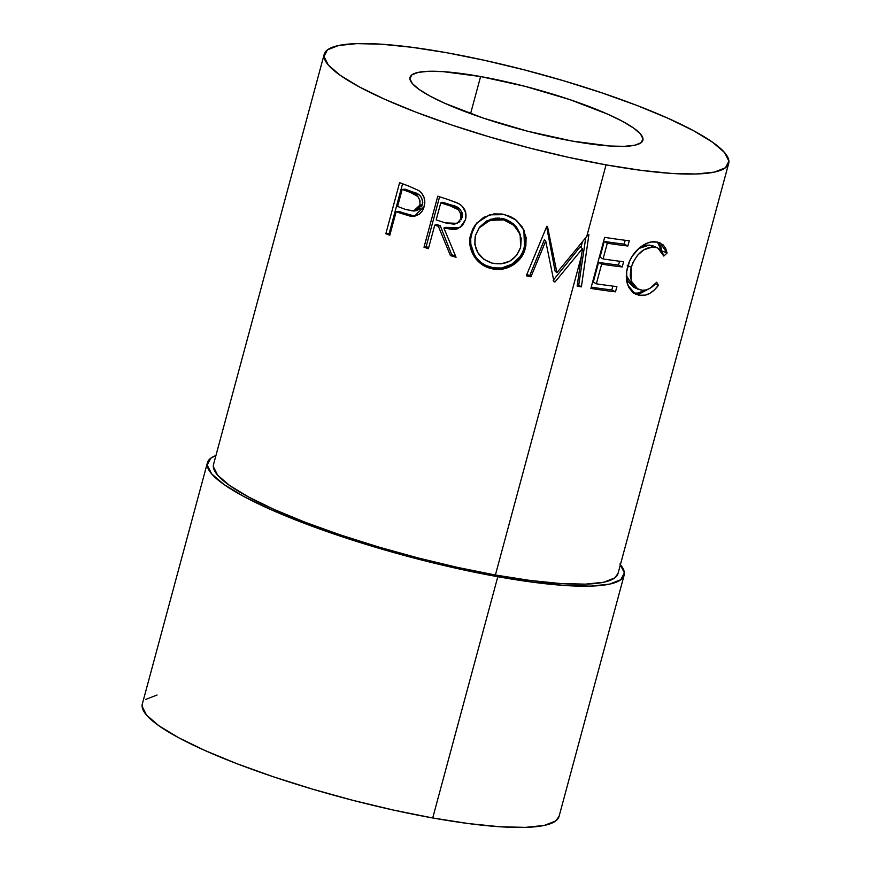 <?xml version="1.0" encoding="UTF-8"?>
<svg xmlns="http://www.w3.org/2000/svg" width="871" height="871" viewBox="0 0 871 871"><rect width="100%" height="100%" fill="white"/><g stroke="black" fill="none" stroke-linecap="round" stroke-linejoin="round"><path stroke-width="1.31" d="M324.208 54.242A209.465 37.105 -164.9 0 1 446.834 52.75L412.048 47.306L381.65 44.225L356.827 43.615L338.514 45.521L327.431 49.854L323.99 56.463L328.334 65.075L340.289 75.363L359.396 86.948L384.928 99.359L415.892 112.141L451.113 124.803L489.219 136.834L528.762 147.798L568.219 157.27L606.064 164.869A209.465 37.105 -164.9 0 1 324.208 54.242L213.547 464.385A209.465 37.105 15.1 0 0 495.403 575.012L581.414 256.205L582.503 248.583L555.001 281.975L553.15 280.375L580.119 246.896L553.15 280.375L555.001 281.975A209.465 37.105 -164.9 0 1 553.989 281.769L545.725 241.093L530.918 276.836A209.465 37.105 -164.9 0 1 526.291 275.78L546.825 226.242A209.465 37.105 15.1 0 0 547.478 226.395L556.928 272.699L588.273 234.604A209.465 37.105 15.1 0 0 588.894 234.713L581.393 286.875A209.465 37.105 -164.9 0 1 577.146 286.145L581.414 256.205L495.403 575.012A209.465 37.105 15.1 0 0 618.018 573.521L728.689 163.378A209.465 37.105 -164.9 0 1 606.064 164.869L586.727 236.531L606.064 164.869L640.849 170.313L671.247 173.405L696.071 174.004L714.383 172.099L725.467 167.765L728.907 161.168L724.563 152.556L712.609 142.256L693.501 130.683L667.97 118.26L636.995 105.478L601.785 92.827L563.679 80.785L524.135 69.822L484.679 60.36L446.834 52.75A209.465 37.105 -164.9 0 1 728.689 163.378M529.797 275.399L544.451 239.623L545.725 241.093L553.989 281.769A209.465 37.105 -164.9 0 0 555.001 281.975L582.503 248.583L580.119 246.896L582.503 248.583L577.146 286.145A209.465 37.105 -164.9 0 0 581.393 286.875L588.894 234.713A209.465 37.105 -164.9 0 1 588.273 234.604L556.928 272.699L555.099 271.11L546.618 226.732L555.099 271.11L556.928 272.699L547.478 226.395A209.465 37.105 -164.9 0 1 546.825 226.242L526.291 275.78A209.465 37.105 -164.9 0 0 530.918 276.836L545.725 241.093L544.451 239.623L529.797 275.399L530.918 276.836L529.797 275.399A203.117 35.983 15.1 0 1 526.737 274.703A203.117 35.983 15.1 0 0 529.797 275.399M580.913 247.451L582.427 241.844L580.913 247.451M480.607 76.539L470.59 113.644L480.607 76.539L525.115 86.36L569.819 99.61L607.925 114.253L622.623 121.407L633.631 128.07L640.512 133.992L643.016 138.957L641.034 142.757L634.654 145.25L624.104 146.35L609.82 146.001L572.291 141.091A120.601 21.361 -164.9 0 1 410.012 77.388A120.601 21.361 -164.9 0 1 480.607 76.539A120.601 21.361 -164.9 0 1 642.885 140.231A120.601 21.361 -164.9 0 1 572.291 141.091L527.782 131.26L483.067 118.021L444.972 103.366L430.274 96.224L419.267 89.55L412.386 83.627L409.882 78.673L411.863 74.873L418.243 72.369L428.782 71.28L443.078 71.629L480.607 76.539M559.095 816.29L555.731 820.95L544.31 825.414L525.453 827.374L499.867 826.753L468.554 823.574L432.713 817.967L497.809 576.711A215.812 38.226 -164.9 0 1 207.418 462.73A215.812 38.226 -164.9 0 1 215.943 455.5L210.738 458.211L207.189 465.016L211.664 473.889L223.989 484.494L243.673 496.416L269.977 509.219L301.878 522.382L338.166 535.425L377.426 547.826L418.167 559.128L458.821 568.872L497.809 576.711L432.713 817.967A215.812 38.226 15.1 0 0 559.051 816.432L624.148 575.176A215.812 38.226 -164.9 0 1 497.809 576.711L533.651 582.318L564.963 585.497L590.549 586.118L609.406 584.158L620.827 579.694L624.376 572.889L619.902 564.016M620.413 564.637A215.812 38.226 -164.9 0 1 624.148 575.176M667.099 253.015L663.789 256.052L662.406 252.285L660.196 249.476L657.267 247.745L652.227 247.037L643.854 249.846L637.463 255.301L632.705 263.02L630.713 269.542L630.212 276.042L632.215 283.478L636.549 288.453L642.341 290.261L646.032 289.934L649.777 288.432L656.723 282.237L658.389 285.307L654.415 289.901L650.038 293.233L645.476 295.106L638.944 295.269L633.206 292.841L628.862 287.604L626.739 281.104L626.695 271.556L629.526 261.344L632.106 256.368L639.162 248.148L647.414 243.074L651.519 241.996L657.572 242.084L663.092 244.816L665.64 248.311L667.099 253.015L660.044 242.846L655.395 241.811C645.542 240.483 631.17 251.882 627.719 266.613C625.813 273.494 625.868 279.733 627.871 285.34L635.536 294.202L640.947 295.509C647.262 295.868 653.065 292.471 658.389 285.307L656.723 282.237C652.248 287.822 647.458 290.5 642.341 290.261L637.964 289.226L631.127 280.919L631.225 267.332C636.124 254.038 643.636 247.277 653.783 247.037L657.692 247.919L663.789 256.052L667.099 253.015L662.189 251.033L667.099 253.015M604.659 237.358A209.465 37.105 15.1 0 0 629.276 240.777L627.86 246.014A209.465 37.105 -164.9 0 1 607.305 243.227L603.07 258.937A209.465 37.105 15.1 0 0 623.625 261.725L622.21 266.962A209.465 37.105 -164.9 0 1 601.654 264.174L596.352 283.815A209.465 37.105 15.1 0 0 616.908 286.603L615.492 291.839A209.465 37.105 -164.9 0 1 590.876 288.432L604.659 237.358L590.876 288.432A209.465 37.105 -164.9 0 0 615.492 291.839L616.908 286.603A209.465 37.105 -164.9 0 1 596.352 283.815L601.654 264.174L598.595 262.367A203.117 35.983 15.1 0 0 618.519 265.067L622.21 266.962L623.625 261.725A209.465 37.105 -164.9 0 1 603.07 258.937L607.305 243.227L604.245 241.419A203.117 35.983 15.1 0 0 624.18 244.12L627.86 246.014L629.276 240.777A209.465 37.105 -164.9 0 1 604.659 237.358M207.418 462.73L142.321 703.986A215.812 38.226 15.1 0 0 432.713 817.967L393.725 810.128L353.071 800.384L312.33 789.082L273.069 776.682L236.781 763.649L204.881 750.475L178.577 737.683L158.892 725.75L146.568 715.145L142.093 706.272L142.365 703.833M145.642 699.467L157.063 695.004M399.626 182.66A209.465 37.105 15.1 0 0 408.368 185.937L418.635 190.477L421.869 193.493L424.035 197.488L424.819 202.018L423.829 207.734L422.424 210.804L419.452 214.092L415.543 215.932L409.697 216.008L399.375 212.851A209.465 37.105 -164.9 0 1 396.174 211.653L389.816 235.224A209.465 37.105 -164.9 0 1 385.842 233.733L399.626 182.66L385.842 233.733L389.119 233.602A203.117 35.983 15.1 0 0 390.143 233.994A203.117 35.983 15.1 0 1 389.119 233.602L402.565 183.77L389.119 233.602L385.842 233.733A209.465 37.105 -164.9 0 0 389.816 235.224L396.174 211.653L399.332 211.479A203.117 35.983 15.1 0 0 402.435 212.633L399.375 212.851L411.275 216.237L414.444 216.15L424.188 206.547C425.875 199.895 424.014 194.538 418.635 190.477L408.368 185.937A209.465 37.105 -164.9 0 1 399.626 182.66M437.786 196.182A209.465 37.105 15.1 0 0 447.629 199.372L457.231 202.845L460.705 204.925L462.447 206.536L465.735 212.709L465.506 219.677L462.425 225.535L456.905 229.029L453.649 229.606L443.872 228.039L456.066 257.283A209.465 37.105 -164.9 0 1 450.416 255.595L438.353 226.275A209.465 37.105 -164.9 0 1 434.76 225.121L428.401 248.681A209.465 37.105 -164.9 0 1 424.003 247.244L437.786 196.182L424.003 247.244L426.126 246.7A203.117 35.983 15.1 0 0 428.706 247.549A203.117 35.983 15.1 0 1 426.126 246.7L439.594 196.77L426.126 246.7L424.003 247.244A209.465 37.105 -164.9 0 0 428.401 248.681L434.76 225.121L436.741 224.533A203.117 35.983 15.1 0 0 440.236 225.665L438.353 226.275L450.416 255.595L451.733 254.8A203.117 35.983 15.1 0 0 455.489 255.932A203.117 35.983 15.1 0 1 451.733 254.8L440.236 225.665L438.353 226.275A209.465 37.105 -164.9 0 1 434.76 225.121L436.741 224.533A203.117 35.983 15.1 0 0 440.236 225.665L451.733 254.8L450.416 255.595A209.465 37.105 -164.9 0 0 456.066 257.283L443.872 228.039L459.975 227.625L465.506 219.677C467.052 212.785 464.809 207.44 458.777 203.629L447.629 199.372A209.465 37.105 -164.9 0 1 437.786 196.182M525.877 245.687L523.373 253.559L520.542 258.252L512.246 265.524L501.827 269.215L493.585 269.03L485.615 266.548L480.879 263.728L473.606 255.453L469.981 245.089L470.177 236.956L472.659 229.182L475.501 224.555L483.59 217.369L493.944 213.896L502.229 214.048L510.21 216.487L515.044 219.242L522.458 227.287L526.117 237.5L525.877 245.687M618.062 573.379L614.795 577.909L603.712 582.242L585.41 584.147L560.576 583.537L530.189 580.456L495.403 575.012L457.547 567.402L418.102 557.941L378.558 546.977L340.452 534.936L305.231 522.284L274.267 509.502L248.736 497.08L229.628 485.506L217.674 475.207L213.33 466.595L213.591 464.232M653.01 245.905L649.32 245.078L653.783 247.037L649.32 245.078L638.781 248.485L642.983 246.199L647.806 245.078L652.695 245.774L657.692 247.919M627.272 265.415L631.225 267.332L627.272 265.415M633.848 287.365L628.1 281.551L626.336 275.541L633.74 287.31L637.953 289.216M655.177 284.011L658.389 285.307L655.177 284.011M648.122 289.248L636.483 293.538L640.947 295.509L633.544 293.081L640.882 293.135L648.122 289.248M657.453 242.062L661.862 251.349L660.817 246.341L657.453 242.062M636.396 288.138L634.97 287.778M625.215 240.276L624.18 244.12L627.86 246.014A209.465 37.105 -164.9 0 1 607.305 243.227L604.245 241.419L600.01 257.13L603.07 258.937L600.01 257.13L604.245 241.419A203.117 35.983 15.1 0 0 624.18 244.12L625.215 240.276M619.564 261.235L618.519 265.067L622.21 266.962A209.465 37.105 -164.9 0 1 601.654 264.174L598.595 262.367L593.293 282.008L596.352 283.815L593.293 282.008L598.595 262.367A203.117 35.983 15.1 0 0 618.519 265.067L619.564 261.235M612.846 286.113L611.812 289.956L615.492 291.839L611.812 289.956L612.846 286.113M591.224 287.147A203.117 35.983 15.1 0 0 611.812 289.956A203.117 35.983 15.1 0 1 591.224 287.147M577.321 284.893A203.117 35.983 15.1 0 0 578.736 285.133L581.393 286.875L578.736 285.133L585.737 237.75L578.736 285.133A203.117 35.983 15.1 0 1 577.321 284.893M523.819 229.792L524.538 247.026L525.278 248.377L524.538 247.026C521.283 261.452 504.919 271.621 490.95 267.299L490.863 268.431C505.245 272.852 522.001 262.89 525.278 248.377L524.179 230.586L516.47 220.341L504.93 214.636L489.524 214.832L476.796 222.954L470.765 234.288C466.377 248.387 476.078 265.22 490.863 268.431L490.95 267.299C476.687 264.218 467.281 247.538 471.679 233.374L476.306 223.673M477.352 258.916L481.293 262.683L485.898 265.459L493.574 267.865L501.642 267.985L511.778 264.218L519.867 256.901L522.665 252.176L525.137 244.337L525.431 236.063M474.869 225.829L472.496 230.771L470.732 238.752L470.83 244.218L474.292 254.506M517.091 228.006L519.682 232.982M513.4 223.901L516.459 227.157M501.522 218.305L505.942 219.448L511.734 222.562M480.008 226.678L486.715 220.918L495.076 218.218L499.562 218.088M492.093 263.151C478.778 258.458 473.214 249.269 475.392 235.595L479.028 227.995L490.046 220.298L503.754 219.938L513.683 225.154L520.139 234.19L520.64 247.255C515.686 260.418 506.171 265.709 492.093 263.151L501.141 263.848L509.818 261.18L516.699 255.312L520.64 247.255L521.239 238.436L518.103 230.173L511.908 223.76L503.754 219.938L503.841 218.795L503.754 219.938L494.728 219.285L486.138 221.931L479.29 227.647L475.392 235.595L474.804 244.424L477.929 252.753L483.96 259.362L492.093 263.151M520.129 234.168L513.357 223.858L503.841 218.795L490.645 219.22L479.028 227.984M459.725 227.669L445.582 227.364L443.872 228.039L445.582 227.364L451.853 228.757L458.277 228.235M459.953 221.43L459.061 222.159M457.068 223.335L462.24 217.51L456.992 223.346L445.223 222.856L436.175 219.873L440.77 202.856L442.751 202.268A203.117 35.983 15.1 0 0 451.755 205.164L459.812 208.996L462.185 212.905L462.545 215.202L461.336 219.688M442.751 202.268A203.117 35.983 15.1 0 0 451.755 205.164L450.057 205.828A209.465 37.105 -164.9 0 1 440.77 202.856L442.751 202.268M450.057 205.828C457.558 207.113 461.184 211.272 460.933 218.305L462.24 217.51C462.534 210.521 459.039 206.405 451.755 205.164L450.057 205.828A209.465 37.105 -164.9 0 1 440.77 202.856L436.175 219.873L445.223 222.856L454.401 224.261L458.549 222.268L460.933 218.305L460.846 213.7L458.375 209.748L450.057 205.828M415.587 215.921L411.275 216.237L413.975 215.888L402.435 212.633L399.375 212.851A209.465 37.105 -164.9 0 1 396.174 211.653L399.332 211.479A203.117 35.983 15.1 0 0 402.435 212.633L410.589 215.268L415.761 215.91M416.512 210.619L420.247 208.626M422.794 202.442L421.608 206.841M422.555 200.156L420.562 196.182L418.951 194.777L413.344 192.175L410.437 192.437A209.465 37.105 -164.9 0 1 402.184 189.399L405.331 189.225A203.117 35.983 15.1 0 0 413.344 192.175L410.437 192.437C417.242 193.885 420.399 198.109 419.92 205.099L413.518 211.011L405.461 209.443L397.59 206.416L402.184 189.399L405.331 189.225A203.117 35.983 15.1 0 0 413.344 192.175C419.931 193.569 422.979 197.75 422.468 204.707L419.92 205.099L422.468 204.707L416.088 210.684L413.507 211.022M402.184 189.399L397.59 206.416L405.461 209.443L413.834 210.967L417.666 209.007L419.92 205.099L419.974 200.537L417.895 196.53L410.437 192.437A209.465 37.105 -164.9 0 1 402.184 189.399"/></g></svg>
